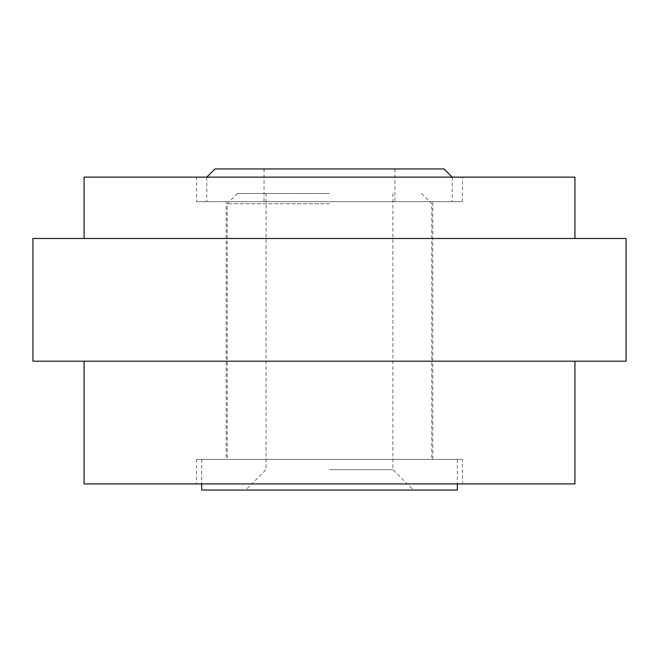 <?xml version="1.0" encoding="UTF-8"?>
<svg xmlns="http://www.w3.org/2000/svg" width="659" height="659" viewBox="0 0 659 659"><rect width="100%" height="100%" fill="white"/><g stroke="black" fill="none" stroke-linecap="round" stroke-linejoin="round"><path stroke-width="0.49" stroke-dasharray="3.29 2.47" d="M196.563 201.679L462.437 201.679L196.563 201.679L196.563 177.131L462.437 177.131L196.563 177.131M462.437 201.679L462.437 177.131M462.437 459.372L196.563 459.372L462.437 459.372L462.437 483.912L196.563 483.912L462.437 483.912M196.563 459.372L196.563 483.912M84.08 361.198L574.92 361.198L84.08 361.198M84.08 238.492L574.92 238.492L84.08 238.492M226.218 459.372L432.782 459.372L226.218 459.372L226.218 201.679L432.782 201.679L226.218 201.679M432.782 459.372L432.782 201.679M574.92 177.131L84.08 177.131M574.92 483.912L84.08 483.912M626.05 361.198L32.95 361.198M626.05 238.492L32.95 238.492M444.026 168.951L214.974 168.951M226.77 177.131L452.214 177.131L226.77 177.131M226.77 201.679L452.214 201.679L226.77 201.679M384.288 201.679L264.053 201.679L384.288 201.679M384.288 168.951L264.053 168.951L384.288 168.951M329.5 193.499L237.471 193.499L329.5 193.499M329.5 203.722L227.24 203.722L329.5 203.722M201.679 490.049L457.321 490.049M329.5 469.595L392.904 469.595L329.5 469.595M329.5 459.372L201.679 459.372L329.5 459.372M329.5 490.049L245.65 490.049L329.5 490.049M206.786 177.131L206.786 201.679M394.947 168.951L394.947 201.679M264.053 168.951L264.053 201.679M452.214 177.131L452.214 201.679M237.471 193.499L227.24 203.722L227.24 459.372M392.904 193.499L392.904 469.595L413.35 490.049M201.679 459.372L201.679 483.912M457.321 459.372L457.321 483.912M266.096 193.499L266.096 469.595L245.65 490.049M421.529 193.499L431.76 203.722L431.76 459.372"/><path stroke-width="0.99" d="M32.95 361.198L626.05 361.198L626.05 238.492L32.95 238.492L32.95 361.198M84.08 361.198L84.08 483.912L574.92 483.912L574.92 361.198M574.92 238.492L574.92 177.131L84.08 177.131L84.08 238.492M206.786 177.131L214.974 168.951L444.026 168.951L452.214 177.131M457.321 483.912L457.321 490.049L201.679 490.049L201.679 483.912"/></g></svg>
